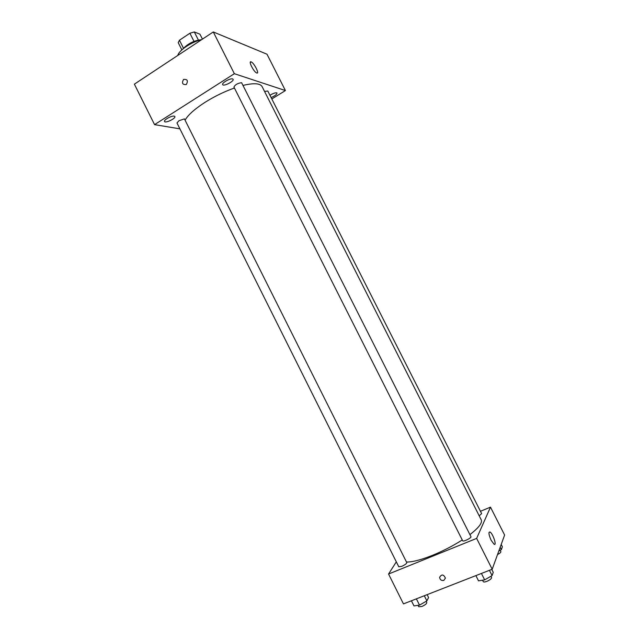 <?xml version="1.0" encoding="UTF-8"?>
<svg xmlns="http://www.w3.org/2000/svg" width="639" height="639" viewBox="0 0 639 639"><rect width="100%" height="100%" fill="white"/><g stroke="black" fill="none" stroke-linecap="round" stroke-linejoin="round"><path stroke-width="0.96" d="M198.386 40.033L194.312 31.95L199.943 34.179L202.443 39.131M183.481 48.244L179.447 40.217L178.225 42.677L181.851 49.882M179.447 40.217L189.895 33.244L194.312 31.95M193.992 41.375L189.895 33.244M182.938 48.939C187.906 43.612 194.016 40.545 201.261 39.722M177.818 55.425C178.816 50.361 191.868 41.687 201.708 39.618M179.902 128.846L154.558 124.637L134.382 84.156L213.29 31.95L266.998 54.219L285.417 90.562L271.823 98.965M271.128 97.583C274.898 95.922 276.855 94.42 277.014 93.07L276.679 92.831C275.097 92.663 272.861 93.486 269.962 95.291M232.644 78.94C230.344 77.974 221.509 83.006 222.676 84.604C223.466 86.768 234.385 81.217 233.115 79.292L232.644 78.94M174.215 116.138C171.699 115.459 163.456 120.02 164.535 121.49C165.277 123.551 176.06 118.351 174.846 116.522L174.215 116.138M154.558 124.637L234.353 73.701L213.29 31.95M234.353 73.701L285.417 90.562M256.75 72.99L256.686 72.966C253.739 72.007 247.932 60.378 251.159 61.887C254.082 62.846 259.849 74.292 256.75 72.99M186.229 84.532C182.458 84.787 181.564 83.094 183.561 79.452C187.363 79.044 188.297 80.706 186.364 84.436L186.229 84.532C182.458 84.787 181.572 83.094 183.561 79.452C187.363 79.044 188.297 80.706 186.364 84.436M479.202 515.833L481.622 513.604L267.805 91.018L264.562 91.441M184.423 118.878L178.968 120.715L176.979 122.992L398.776 566.769L401.763 566.338C404.958 564.876 406.636 563.646 406.787 562.624L184.423 118.878M241.598 82.703C237.74 83.19 235.184 84.636 233.938 87.056L462.66 540.77C463.099 542.152 471.79 537.846 470.935 536.664L241.598 82.703M234.417 88.014C224.281 91.625 214.504 96.385 205.071 102.296C194.943 108.83 188.329 114.685 185.246 119.868M469.905 534.635C478.731 527.782 482.509 522.87 481.255 519.882L262.118 86.608C260.185 83.278 253.867 82.862 243.163 85.37M462.261 539.963C452.971 545.882 443.051 551.002 432.499 555.331C421.029 559.892 412.355 562.12 406.484 562.024M396.324 561.857L388.56 574.022L476.63 538.405L490.48 507.142L480.448 511.296M490.48 507.142L504.618 535.051L492.198 569.237L403.465 603.887L388.56 574.022M492.198 569.237L476.63 538.405M491.159 540.314C488.755 534.851 488.348 532.071 489.937 531.975C492.733 533.126 497.15 546.018 494.123 544.284L491.159 540.314M443.841 580.404C441.421 580.811 440.007 579.797 439.6 577.336C441.645 573.99 443.578 574.261 445.415 578.127L443.841 580.404C441.421 580.811 440.007 579.789 439.608 577.336C441.645 573.99 443.578 574.253 445.415 578.127L443.841 580.396M475.887 575.611L478.531 580.851L484.666 579.885L492.078 575.595L493.244 572.336L491.766 569.405M484.666 579.885L481.423 573.447M492.078 575.595L489.418 570.323M490.92 576.266L491.583 577.576C491.567 578.71 489.961 579.98 486.79 581.386C484.849 582.089 483.683 582.185 483.292 581.674L482.557 580.22M498.795 551.09L501.367 549.604L502.382 546.784L501.2 544.46M501.367 549.604L500.185 547.264M500.177 550.291L500.864 551.641C500.952 552.376 499.842 553.35 497.533 554.556M411.42 600.78L413.976 605.908L419.527 605.133L426.876 600.9L428.569 597.505L427.132 594.645M419.527 605.133L416.38 598.847M426.876 600.9L424.296 595.756M426.141 601.323L426.78 602.585C426.7 603.759 425.055 605.061 421.844 606.499L418.761 606.754L418.058 605.341M251.159 61.887L250.264 62.462M489.043 532.343L489.937 531.975"/></g></svg>
